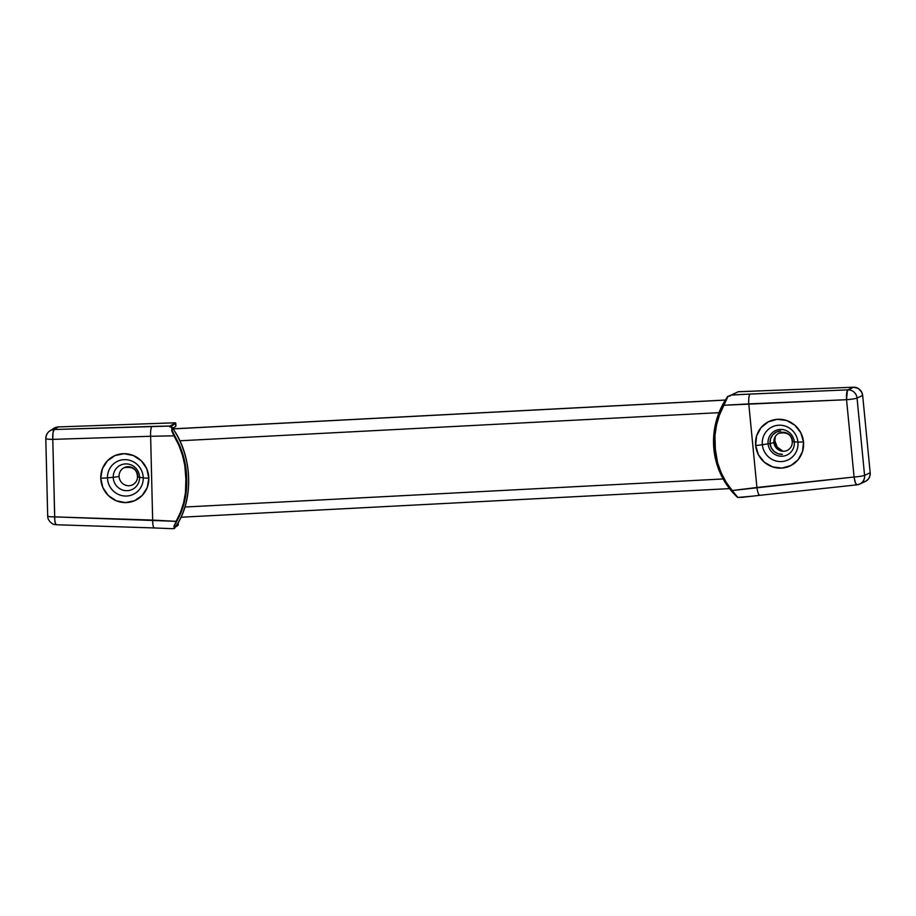 <?xml version="1.0" encoding="UTF-8"?>
<svg xmlns="http://www.w3.org/2000/svg" width="916" height="916" viewBox="0 0 916 916"><rect width="100%" height="100%" fill="white"/><g stroke="black" fill="none" stroke-linecap="round" stroke-linejoin="round"><path stroke-width="1.37" d="M770.035 443.252A11.794 11.439 62.1 0 1 780.65 430.955L776.321 432.077L772.783 434.802L770.574 438.73L770.035 443.252L771.249 447.695L774.02 451.359L777.947 453.706L782.401 454.359A11.794 11.439 62.1 0 1 770.035 443.252M775.245 436.6A11.794 11.439 -117.9 0 0 774.833 440.71L773.871 441.226L774.833 440.71L775.371 436.188M783.02 451.256L777.249 447.123L774.833 440.71A11.794 11.439 -117.9 0 0 783.02 451.256M184.94 507.029L723.136 478.965L184.94 507.029M719.003 412.658L179.891 440.779L719.003 412.658M173.227 428.894L725.312 400.097L173.227 428.894M792.523 441.065L792.512 441.065A9.572 9.286 62.1 0 0 778.726 433.314A9.572 9.286 -117.9 0 0 773.917 442.462L773.905 442.462A9.572 9.286 -117.9 0 0 787.703 450.214A9.572 9.286 62.1 0 1 773.905 442.462L773.917 442.462A9.572 9.286 62.1 0 1 778.726 433.314A9.572 9.286 -117.9 0 0 773.917 442.462A13.351 1.271 174.4 0 1 768.077 443.825A13.488 13.076 -117.9 0 0 782.482 456.202A13.488 13.076 -117.9 0 0 794.287 441.856A13.488 13.076 -117.9 0 0 779.871 429.478A13.488 13.076 -117.9 0 0 768.077 443.825L762.341 444.729A18.32 17.759 62.1 0 1 778.371 425.253A18.32 17.759 62.1 0 1 797.939 442.05L794.287 441.856L797.939 442.05A18.32 17.759 62.1 0 1 781.909 461.538A18.32 17.759 62.1 0 1 762.341 444.729A18.32 17.759 62.1 0 1 778.371 425.253A18.32 17.759 62.1 0 1 797.939 442.05A8.908 0.847 -5.6 0 0 803.492 441.89A24.617 23.873 -117.9 0 0 777.203 419.31A24.617 23.873 -117.9 0 0 755.654 445.497A8.908 0.847 -5.6 0 0 762.341 444.729L768.077 443.825A13.488 13.076 -117.9 0 0 782.482 456.202A13.488 13.076 -117.9 0 0 794.287 441.856A13.351 1.271 174.4 0 1 792.203 441.386A13.351 1.271 -5.6 0 0 794.287 441.856A13.488 13.076 -117.9 0 0 779.871 429.478A13.488 13.076 -117.9 0 0 768.077 443.825A13.351 1.271 -5.6 0 0 773.905 442.462A9.572 9.286 62.1 0 1 779.413 432.982M787.016 450.546A9.572 9.286 62.1 0 1 773.905 442.462A9.572 9.286 -117.9 0 0 787.703 450.214C791.058 448.027 792.558 445.084 792.203 441.386C791.424 434.47 786.936 431.78 778.726 433.314M862.746 482.148L865.872 481.175L868.379 479.045L869.891 476.091L870.189 472.736L862.666 395.437L870.189 472.736L864.578 475.37L857.044 398.071L862.666 395.437L861.716 392.174L858.281 388.464L853.494 387.216L847.873 389.85L740.712 394.498L731.208 395.059L727.899 396.433M726.159 398.735L726.239 398.609A77.058 75.146 -70.6 0 1 727.659 396.502A77.058 75.146 109.4 0 0 726.239 398.609L723.697 402.811A77.058 75.146 109.4 0 0 732.411 492.121L735.697 495.625A77.058 75.146 109.4 0 0 737.495 497.365L725.632 482.251L720.72 472.965L717.113 463.004L714.915 452.607A77.058 75.146 -70.6 0 1 714.285 446.081L714.423 435.455L715.991 424.978L719.037 414.719L727.934 396.319L723.915 405.261L748.773 403.899L756.925 487.484L732.227 490.541L726.056 482.045L721.19 472.805L717.617 462.901L714.812 446.081A76.612 74.711 109.4 0 0 715.442 452.573L714.938 435.524L716.495 425.104L719.495 414.914L723.915 405.261L846.544 399.708L854.078 477.007L756.925 487.484L748.773 403.899A8.908 1.969 -92.5 0 1 750.101 394.052L731.174 395.082L738.319 391.727L853.494 387.216L738.147 391.773M755.654 445.497L758.391 454.691L764.345 462.214L772.623 466.908L781.955 468.076L790.92 465.534L798.168 459.66L802.588 451.359L803.492 441.89L800.767 432.695L794.813 425.173L786.535 420.478L777.203 419.31L768.226 421.852L760.99 427.726L756.57 436.027L755.654 445.497A24.617 23.873 -117.9 0 0 781.955 468.076A24.617 23.873 -117.9 0 0 803.492 441.89A8.908 0.847 174.4 0 1 797.939 442.05A18.32 17.759 62.1 0 1 781.909 461.538A18.32 17.759 62.1 0 1 762.341 444.729A8.908 0.847 174.4 0 1 755.654 445.497M857.136 484.782A8.908 2.027 -96.2 0 1 856.952 484.839L859.78 484.049A8.908 8.565 64.9 0 1 857.136 484.782A8.908 8.565 -115.1 0 0 864.578 475.37A8.908 8.565 64.9 0 1 859.78 484.049L865.391 481.415A8.908 8.565 -115.1 0 0 870.189 472.736L864.578 475.37A8.908 0.847 174.4 0 1 854.078 477.007A8.908 0.847 -5.6 0 0 864.578 475.37L857.044 398.071A8.908 0.847 174.4 0 1 846.544 399.708A8.908 0.847 -5.6 0 0 857.044 398.071A8.908 8.565 -115.1 0 0 847.873 389.85A8.908 8.565 64.9 0 1 857.044 398.071L862.666 395.437A8.908 8.565 -115.1 0 0 853.494 387.216L847.346 390.525L846.544 399.708A8.908 1.969 -92.5 0 1 847.873 389.85L750.101 394.052A8.908 1.969 87.5 0 0 748.773 403.899L846.544 399.708L854.078 477.007L732.227 490.541L737.838 497.445L750.639 496.312M856.941 484.839L855.441 482.927L854.078 477.007A8.908 2.027 -96.2 0 0 856.952 484.839L759.788 495.316A8.908 2.027 -96.2 0 1 756.925 487.484A8.908 2.027 83.8 0 0 759.788 495.316A8.908 2.027 -96.2 0 0 759.971 495.258M738.159 391.762L731.048 395.094L738.021 391.865M727.831 396.353L730.27 395.93M737.632 497.434L732.227 490.541C723.09 479.537 717.491 466.885 715.442 452.573L715.442 452.573A76.612 74.711 -70.6 0 1 714.812 446.081L714.812 446.081C714.022 431.699 717.056 418.097 723.915 405.261L727.991 396.365L723.503 405.021C716.575 417.925 713.495 431.608 714.285 446.081A77.058 75.146 109.4 0 0 714.915 452.607C716.988 467.011 722.644 479.744 731.861 490.793L737.495 497.365A77.058 75.146 -70.6 0 1 735.697 495.625L732.399 492.11A77.058 75.146 -70.6 0 1 723.697 402.811L726.239 398.609M735.743 495.648L732.399 492.11C715.602 471.923 710.083 448.783 715.808 422.665L720.022 410.185L726.216 398.7M735.663 495.602L737.804 497.48M740.265 497.342L737.838 497.445M741.193 497.457L759.788 495.316M132.122 485.045A9.572 9.286 62.1 0 1 119.08 476.217A13.351 1.489 178.6 0 1 113.229 477.293A13.488 13.076 -117.9 0 0 126.717 490.69A13.488 13.076 -117.9 0 0 139.564 477.305A13.351 1.489 178.6 0 1 137.457 476.56A13.351 1.489 178.6 0 1 137.778 476.228A9.572 9.286 62.1 0 0 123.946 467.767A9.572 9.286 -117.9 0 0 119.091 476.205A9.572 9.286 62.1 0 1 123.946 467.767A9.572 9.286 -117.9 0 0 119.091 476.205L119.08 476.217A9.572 9.286 -117.9 0 0 132.923 484.679A9.572 9.286 62.1 0 1 119.08 476.217L119.091 476.205A9.572 9.286 -117.9 0 0 132.923 484.679C136.129 482.526 137.64 479.824 137.457 476.56A13.351 1.489 -1.4 0 0 139.564 477.305A13.488 13.076 -117.9 0 0 126.076 463.897A13.488 13.076 -117.9 0 0 113.229 477.293L107.47 477.843A8.908 0.996 178.6 0 1 100.771 478.129A24.617 23.873 -117.9 0 0 125.389 502.598A24.617 23.873 -117.9 0 0 148.827 478.163A8.908 0.996 178.6 0 1 143.239 477.854A18.32 17.759 62.1 0 1 125.801 496.048A18.32 17.759 62.1 0 1 107.47 477.843A18.32 17.759 62.1 0 1 124.908 459.649A18.32 17.759 62.1 0 1 143.239 477.854L139.564 477.305L143.239 477.854A18.32 17.759 62.1 0 1 125.801 496.048A18.32 17.759 62.1 0 1 107.47 477.843L113.229 477.293A13.488 13.076 -117.9 0 0 126.717 490.69A13.488 13.076 -117.9 0 0 139.564 477.305A13.488 13.076 -117.9 0 0 126.076 463.897A13.488 13.076 -117.9 0 0 113.229 477.293A13.351 1.489 -1.4 0 0 119.08 476.217A9.572 9.286 62.1 0 1 124.736 467.389M172.116 427.291L169.735 426.833L172.036 427.291L172.288 431.001L179.364 444.878L182.971 454.783L185.387 465.202L186.612 475.816A77.058 61.029 80.2 0 1 186.761 482.366L186.062 492.819L184.173 502.918L181.024 512.582L174.59 525.647L174.498 528.418A77.058 61.029 -99.8 0 0 175.769 526.574L178.07 522.853A77.058 61.029 -99.8 0 0 175.895 433.302L173.399 429.295A77.058 61.029 -99.8 0 0 172.036 427.291A77.058 61.029 80.2 0 1 173.399 429.295L175.895 433.302A77.058 61.029 80.2 0 1 178.07 522.853L175.769 526.574A77.058 61.029 80.2 0 1 174.498 528.418L173.903 526.551L176.067 521.341L54.674 516.876L52.785 439.359L150.625 436.268L152.663 520.082L150.625 436.268L173.983 435.833L178.815 445.107L182.387 454.966L184.78 465.317L186.143 482.366A76.612 60.674 -99.8 0 0 185.982 475.862L185.456 492.762L183.589 502.804L180.463 512.41L176.067 521.341L152.663 520.082A8.908 1.901 91.9 0 0 154.277 527.96A8.908 1.901 -88.1 0 1 152.663 520.082L54.674 516.876A8.908 1.901 91.9 0 0 56.3 524.754L154.289 527.96A8.908 1.901 -88.1 0 0 154.518 527.902M178.219 522.704L178.276 525.017L175.849 526.54L178.276 525.017L178.219 522.704M170.296 426.982L175.792 423.226L175.872 426.306L175.334 422.78L58.292 426.936L53.609 428.539M177.83 525.463L175.551 526.975M148.827 478.163L146.766 468.797L141.362 460.863L133.438 455.561L124.198 453.695L115.05 455.55L107.39 460.851L102.363 468.774L100.771 478.129L102.821 487.495L108.225 495.43L116.149 500.731L125.389 502.598L134.537 500.743L142.209 495.442L147.224 487.518L148.827 478.163A24.617 23.873 -117.9 0 0 124.198 453.695A24.617 23.873 -117.9 0 0 100.771 478.129A8.908 0.996 -1.4 0 0 107.47 477.843A18.32 17.759 62.1 0 1 124.908 459.649A18.32 17.759 62.1 0 1 143.239 477.854A8.908 0.996 -1.4 0 0 148.827 478.163M175.872 426.306L172.792 428.241L175.872 426.306M56.529 524.696L55.475 523.769L54.8 520.173L52.785 439.359L150.625 436.268A8.908 1.958 -91.8 0 1 152.056 426.409L54.204 429.512L58.292 426.936L175.334 422.78L170.158 426.043L54.204 429.512L58.292 426.936A8.908 8.702 -122.2 0 0 54.044 428.241L49.956 430.818A8.908 8.702 57.8 0 1 54.204 429.512A8.908 8.702 -122.2 0 0 49.956 430.818A8.908 8.702 57.8 0 0 45.949 438.375A8.908 0.996 178.6 0 0 45.8 438.569A8.908 0.996 -1.4 0 0 52.785 439.359A8.908 0.996 178.6 0 1 45.8 438.569L47.689 516.074A8.908 0.996 178.6 0 1 47.838 515.891M154.289 527.96L172.185 528.669M54.674 516.876A8.908 0.996 178.6 0 1 47.689 516.074A8.908 0.996 -1.4 0 0 54.674 516.876M54.113 429.57L54.204 429.512A8.908 1.958 88.2 0 0 52.785 439.359L53.002 432.821L54.113 429.57M170.204 427.062L170.158 426.043L152.056 426.409A8.908 1.958 88.2 0 0 150.625 436.268L173.983 435.833L171.83 431.047L171.796 427.119M174.258 528.555L172.574 528.578M175.838 526.402L178.162 522.796C192.955 497.915 192.028 460.027 175.998 433.314L175.883 433.497M174.154 528.532L174.498 528.418C173.914 527.021 174.613 524.742 176.582 521.559L174.097 525.75M176.067 521.341L176.582 521.559C183.315 509.788 186.715 496.724 186.761 482.366L186.143 482.366C186.097 496.632 182.731 509.628 176.067 521.341M186.143 482.366L186.761 482.366A77.058 61.029 -99.8 0 0 186.612 475.816L185.982 475.862A76.612 60.674 80.2 0 1 186.143 482.366M185.982 475.862L186.612 475.816C185.811 461.206 181.769 447.787 174.487 435.558L173.983 435.833C181.196 448.004 185.192 461.355 185.982 475.862M171.784 430.886L173.983 435.833L174.487 435.558C172.357 432.226 171.544 429.478 172.036 427.291L171.681 427.177M170.17 426.902L172.151 427.303L173.639 429.501M170.158 426.043L170.616 426.478L175.792 423.226L175.334 422.78L169.7 426.65M173.193 428.837L725.346 400.04M181.047 517.231L729.514 488.629M730.327 395.827L727.934 396.319M726.182 398.689L727.648 396.502M737.815 497.48L740.311 497.365M174.235 528.555L175.952 526.379M47.689 516.074C47.689 522.04 54.445 525.051 54.273 524.456L56.3 524.754M45.8 438.569C45.834 435.237 47.22 432.661 49.956 430.818M173.525 429.524L175.998 433.314M123.946 467.767C132.477 466.267 136.988 469.198 137.457 476.56"/></g></svg>

